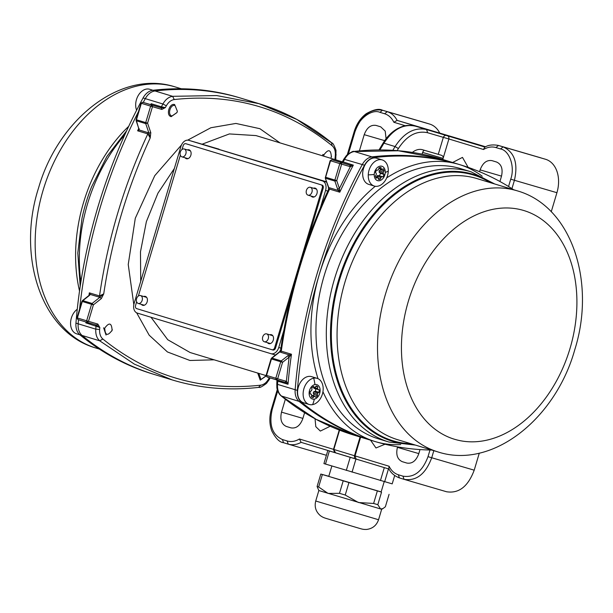 <?xml version="1.0" encoding="UTF-8"?>
<svg xmlns="http://www.w3.org/2000/svg" width="613" height="613" viewBox="0 0 613 613"><rect width="100%" height="100%" fill="white"/><g stroke="black" fill="none" stroke-linecap="round" stroke-linejoin="round"><path stroke-width="0.92" d="M315.864 188.911A4.099 2.904 106.3 0 1 315.887 188.919A4.099 2.904 106.3 0 1 315.91 188.927A4.099 2.904 106.3 0 1 316.584 189.271M314.362 196.857A4.099 2.904 106.3 0 1 313.588 196.781A4.099 2.904 106.3 0 1 313.565 196.781M310.362 187.302A4.099 2.904 106.3 0 1 311.979 192.061A4.099 2.904 106.3 0 1 308.048 195.164A4.099 2.904 106.3 0 1 308.025 195.156A4.099 2.904 106.3 0 1 306.408 190.398A4.099 2.904 106.3 0 1 310.347 187.294A4.099 2.904 106.3 0 1 310.362 187.302M266.647 333.886A4.099 2.904 106.3 0 1 266.663 333.893A4.099 2.904 106.3 0 1 268.279 338.652A4.099 2.904 106.3 0 1 264.349 341.755A4.099 2.904 106.3 0 1 264.326 341.748A4.099 2.904 106.3 0 1 262.709 336.989A4.099 2.904 106.3 0 1 266.647 333.886L272.187 335.51A4.099 2.904 106.3 0 1 272.187 335.51A4.099 2.904 106.3 0 1 272.21 335.51A4.099 2.904 106.3 0 1 272.885 335.863M270.662 343.449A4.099 2.904 106.3 0 1 269.889 343.372A4.099 2.904 106.3 0 1 269.866 343.364L264.349 341.755M146.055 297.19A4.099 2.904 106.3 0 1 146.078 297.198A4.099 2.904 106.3 0 1 146.775 297.55M144.553 305.136A4.099 2.904 106.3 0 1 143.779 305.059A4.099 2.904 106.3 0 1 143.756 305.052M140.553 295.581A4.099 2.904 106.3 0 1 142.17 300.339A4.099 2.904 106.3 0 1 138.232 303.443A4.099 2.904 106.3 0 1 138.216 303.435A4.099 2.904 106.3 0 1 136.599 298.677A4.099 2.904 106.3 0 1 140.538 295.573A4.099 2.904 106.3 0 1 140.553 295.581M184.237 148.99A4.099 2.904 106.3 0 1 184.252 148.99A4.099 2.904 106.3 0 1 185.869 153.748A4.099 2.904 106.3 0 1 181.938 156.851A4.099 2.904 106.3 0 1 181.915 156.844A4.099 2.904 106.3 0 1 180.299 152.093A4.099 2.904 106.3 0 1 184.237 148.99L189.777 150.606A4.099 2.904 106.3 0 1 189.777 150.606A4.099 2.904 106.3 0 1 189.8 150.614A4.099 2.904 106.3 0 1 190.474 150.967M188.252 158.552A4.099 2.904 106.3 0 1 187.478 158.476A4.099 2.904 106.3 0 1 187.455 158.468L181.938 156.851M328.468 187.486L328.415 189.739L329.579 189.111L329.679 187.839L328.829 187.785L325.25 177.962L328.468 187.486L328.399 189.8M280.915 348.123L278.746 347.494A8.191 5.816 106.3 0 1 270.885 353.67A8.191 5.816 106.3 0 1 270.846 353.655L137.32 313.09A8.191 5.816 106.3 0 1 134.094 303.55L180.912 146.492A8.191 5.816 106.3 0 1 188.781 140.316L326.553 181.823M278.746 347.494L283.804 330.545M320.407 207.738L325.572 190.428L327.794 191.08M188.781 140.316A8.191 5.816 106.3 0 1 188.819 140.323L322.346 180.889A8.191 5.816 106.3 0 1 325.572 190.428M146.078 297.198A4.099 2.904 106.3 0 1 146.101 297.205L140.538 295.573M265.988 376.091L260.211 380.129L257.698 373.056M322.568 155.817L322.859 154.453L323.971 154.782C328.445 148.752 330.913 149.472 331.357 156.943L330.798 158.315M174.759 104.601L174.759 104.601C169.387 102.632 165.579 115.413 171.173 116.639L171.962 116.026C167.104 114.945 170.414 103.85 175.08 105.559L177.364 111.29L176.988 112.516L171.962 116.026M176.95 112.608L171.18 116.646M106.064 335.058L103.605 327.794M334.959 159.579L335.326 155.235C335.579 151.013 334.506 147.833 332.1 145.702C285.98 108.532 233.361 93.145 174.253 99.544C171.065 100.042 168.422 102.133 166.315 105.819L165.349 107.597L161.847 109.421L161.311 107.827L165.349 107.597L161.388 106.815L160.223 107.497L161.311 107.827L151.947 105.091L152.484 106.685L147.572 123.152L150.798 132.684L150.216 137.933L147.833 133.895L147.932 132.63L148.936 133.136L150.216 137.933C127.32 187.747 111.827 239.729 103.727 293.865L101.337 298.585L100.034 297.19L92.103 303.458L93.406 304.86L88.494 321.327L97.858 324.07L99.804 327.48L85.858 322.867L87.031 322.208M397.132 150.629L398.396 148.53C406.833 135.611 416.579 130.347 427.636 132.737L448.892 138.982L443.038 158.614C443.49 156.913 442.9 155.786 441.26 155.227L422.564 149.748A17.754 12.513 106.9 0 0 412.38 152.415M97.858 324.07L96.54 325.097L99.804 327.48L99.635 329.488C99.383 333.717 100.455 336.897 102.854 339.027C148.982 376.19 201.6 391.577 260.709 385.179C263.897 384.68 266.54 382.589 268.647 378.903L269.306 377.685M96.547 325.097L87.192 322.361L86.648 320.775L88.494 321.327L87.184 322.361L96.547 325.097M103.727 293.865L100.034 297.19L98.915 297.06L99.521 295.933L103.727 293.865M150.798 132.684L148.936 133.136L145.718 123.604L145.725 122.6L147.572 123.152L145.718 123.604L136.446 120.792L136.063 119.665L140.975 103.191L142.668 102.271L151.802 104.946L151.189 103.72L150.997 104.708M359.387 150.898L364.222 134.668C366.85 127.665 370.804 124.585 376.075 125.427L380.711 126.837L385.202 131.098L386.083 138.753M422.119 154.162L422.641 152.415A2.728 1.939 106.3 0 1 424.564 150.338M379.884 149.947L383.945 143.181L395.071 146.561C404.151 132.646 414.649 126.975 426.564 129.558L435.705 132.102M438.264 154.346L443.337 137.327C444.195 135.665 445.375 135.052 446.885 135.496C448.41 135.956 449.084 137.12 448.892 138.982L483.511 149.503L484.576 147.342C487.94 145.043 492.538 144.4 498.377 145.427L545.647 159.303L503.15 146.882C514.499 152.108 518.253 163.242 514.43 180.283L556.926 192.704L551.248 211.753M431.69 450.034A409.729 288.708 -73.1 0 1 375.861 441.774A409.729 288.708 -73.1 0 1 373.815 441.168L371.593 440.494A409.729 288.708 -73.1 0 1 299.09 401.385A15.026 10.59 -73.1 0 1 295.152 389.722A409.729 288.708 -73.1 0 1 362.275 164.552L343.801 159.165L342.437 161.694L353.333 165.127L350.383 165.265L350.322 166.682L349.785 165.089L331.84 159.74L341.203 162.476L341.985 162.192L341.18 162.468L341.97 162.713L343.134 162.024A409.729 288.708 106.9 0 1 344.659 159.204C347.234 154.691 350.467 152.131 354.36 151.534L353.824 151.48C383.93 147.994 412.909 150.461 440.77 158.882L398.419 150.767L354.36 151.534L371.976 156.882A409.729 288.708 -73.1 0 1 458.394 164.238L440.77 158.882M280.647 349.962L279.926 351.839L280.662 352.268L281.267 351.149L280.639 350C288.784 294.294 304.707 240.863 328.43 189.708M266.54 375.424L271.452 358.95L280.723 361.77L275.812 378.244L266.54 375.424L267.069 377.003L266.149 375.309L271.061 358.835L279.926 351.839L279.451 351.885L280.639 350M277.045 381.056L277.804 381.179L277.536 384.374L276.8 383.914L276.93 380.382M102.854 339.027L99.727 340.82C96.785 338.215 95.475 334.33 95.789 329.158L78.165 323.81A409.729 288.708 106.9 0 1 78.518 319.725A409.729 288.708 106.9 0 0 78.165 323.81A15.026 10.59 106.9 0 0 82.104 335.464A409.729 288.708 106.9 0 0 154.606 374.574A409.729 288.708 106.9 0 0 156.652 375.187M332.1 145.702L331.526 142.783L296.853 119.458L259.023 103.674L241.407 98.318A409.729 288.708 106.9 0 0 154.997 90.969A15.026 10.59 106.9 0 0 145.296 98.639A409.729 288.708 106.9 0 0 143.25 102.44A409.729 288.708 106.9 0 1 145.296 98.639L143.067 97.965A409.729 288.708 106.9 0 0 97.873 207.14A409.729 288.708 106.9 0 0 75.943 323.128L78.165 323.81A15.026 10.59 106.9 0 0 82.104 335.464A409.729 288.708 106.9 0 0 154.606 374.574L172.23 379.93C200.091 388.351 229.07 390.818 259.176 387.332C259.567 387.998 262.004 386.696 266.486 383.401L269.199 379.646L268.647 378.903M138.461 111.635A409.729 288.708 106.9 0 0 79.56 309.22A409.729 288.708 106.9 0 1 100.095 207.822A409.729 288.708 106.9 0 1 138.461 111.635M485.642 146.783L397.117 120.378L393.868 122.271C391.699 117.865 388.619 115.022 384.619 113.75L379.983 112.34C371.547 108.608 357.877 119.267 354.95 131.856L348.437 153.71M452.639 162.491L462.478 157.388L468.148 167.364M479.588 171.717L480.132 169.885C482.76 162.882 486.714 159.801 491.986 160.637L496.622 162.047C501.488 164.284 503.097 169.058 501.457 176.36L499.924 181.502M443.038 158.614L442.778 159.495M556.926 192.704A28.681 20.352 -73.7 0 0 545.647 159.303M424.809 122.6A28.681 20.352 106.3 0 1 424.955 122.638A28.681 20.352 106.3 0 1 425.1 122.684L429.736 124.094A28.681 20.352 106.3 0 1 439.605 132.799M353.969 435.138L353.977 435.138C327.534 427.069 303.213 413.959 281.015 395.783L316.147 419.353L353.969 435.138L371.593 440.494A409.729 288.708 -73.1 0 1 299.09 401.385A15.026 10.59 -73.1 0 1 295.152 389.722A409.729 288.708 -73.1 0 1 317.082 273.735A409.729 288.708 -73.1 0 1 362.275 164.552A15.026 10.59 -73.1 0 1 371.976 156.882A409.729 288.708 -73.1 0 1 456.348 163.625A409.729 288.708 -73.1 0 1 458.394 164.238L460.616 164.912A409.729 288.708 -73.1 0 1 513.64 189.731M370.551 440.172L375.976 447.98L385.025 444.226M397.561 446.854L397.416 447.352C395.776 454.662 397.385 459.428 402.251 461.673L406.886 463.076C412.158 463.918 416.112 460.838 418.74 453.835L420.012 449.574M315.044 418.786L315.795 426.663L320.338 431.077L330.162 426.257M285.344 399.255L281.505 412.143C279.865 419.445 281.474 424.219 286.34 426.456L290.976 427.866C296.248 428.709 300.201 425.629 302.83 418.625L304.6 412.695M89.421 294.922L88.9 295.52L89.368 295.474L90.272 294.432L89.322 292.838L89.337 295.32L90.272 294.432L98.915 297.06M138.867 129.09L136.446 120.792A1.364 0.965 106.9 0 1 136.454 119.788L141.365 103.313L150.637 106.133L145.725 122.6L136.446 119.773M138.998 128.738L137.626 130.799L139.289 130.002L138.998 128.738M86.195 322.055L85.858 322.867A409.729 288.708 -73.1 0 1 85.935 321.978M161.847 109.421L150.637 106.133L151.947 105.091L142.676 102.271L160.223 107.497M429.997 450.003L428.012 456.654C422.464 471.435 414.12 477.941 402.979 476.163L404.051 479.328L446.54 491.749C458.853 493.71 468.071 486.523 474.209 470.179L479.289 453.137M325.618 177.249L330.53 160.775L339.801 163.594L334.89 180.069L325.618 177.249A1.364 0.965 106.9 0 0 325.61 178.253L334.882 181.073L337.541 188.934L339.395 188.482L339.587 189.67L338.322 190.467L339.778 192.206L329.579 189.111C305.527 240.802 289.428 294.807 281.267 351.149L291.474 354.245L289.114 357.149L287.811 355.755L281.267 360.927L271.996 358.107L271.444 358.942M285.014 382.359L276.34 379.822L275.812 378.244L277.658 378.796L276.34 379.822L267.061 377.003L285.014 382.359L286.332 381.332L285.612 382.535L288.003 384.274L277.804 381.179L277.199 379.976M286.623 381.524L288.003 384.274A409.729 288.708 106.9 0 1 291.474 354.245L289.305 354.896L289.926 356.253M339.587 189.67L339.778 192.206A409.729 288.708 106.9 0 1 353.333 165.127L350.667 166.675M402.979 476.163L398.343 474.761L399.415 477.918C394.159 475.811 390.627 472.7 388.795 468.593L389.094 466.24L355.042 455.896L360.628 437.161M339.25 430.05L333.495 449.344L299.443 439.008L301.129 442.348C296.684 444.754 292.355 445.345 288.141 444.111L283.49 442.701L288.286 444.157L287.068 440.954L282.432 439.544C272.172 434.824 268.77 424.748 272.233 409.323L277.697 390.987M331.855 466.018L328.76 476.393L344.927 481.351L381.117 492.001L384.205 481.649M318.844 490.538L315.726 501.013L378.55 519.74L381.669 509.273L318.844 490.538L317.097 486.492L320.806 474.056L328.798 476.278M381.148 491.91L320.806 474.056M381.516 492.247L377.815 504.683L380.612 509.005L383.01 508.545L385.37 506.775L389.079 494.339M322.354 474.554L318.645 486.983L317.097 486.492M318.645 486.983L328.085 493.427L339.479 493.319L343.188 480.883M348.927 482.6L345.226 495.036L339.479 493.319M345.226 495.036L358.444 502.522L373.616 503.457L377.324 491.021M377.815 504.683L373.616 503.457M346.314 470.409L350.215 457.321L327.825 450.501L323.925 463.589L392.197 483.872L394.672 475.565M388.481 468.884L384.642 481.78M380.451 480.554L384.305 467.619M361.386 460.654L355.954 459.045L352.054 472.133M350.215 457.321L355.954 459.045M329.373 450.992L325.472 464.079M327.825 450.501L329.273 450.9M172.222 379.93L134.4 364.145L99.727 340.82L79.882 334.79A409.729 288.708 106.9 0 0 152.384 373.899L154.606 374.574M143.067 97.965A15.026 10.59 -73.1 0 1 152.767 90.295A409.729 288.708 106.9 0 1 237.139 97.038A409.729 288.708 106.9 0 1 239.185 97.643L241.407 98.318A409.729 288.708 106.9 0 0 239.369 97.712A409.729 288.708 106.9 0 0 154.997 90.969A15.026 10.59 106.9 0 0 145.296 98.639L162.912 103.988L161.388 106.815L151.189 103.72A409.729 288.708 -73.1 0 0 150.706 104.624M79.882 334.79A15.026 10.59 -73.1 0 1 75.943 323.128M373.815 441.168A409.729 288.708 -73.1 0 1 301.312 402.059L281.474 396.029C278.532 393.431 277.222 389.546 277.536 384.374L297.374 390.397A409.729 288.708 -73.1 0 1 319.304 274.409A409.729 288.708 -73.1 0 1 364.505 165.226L362.275 164.552A15.026 10.59 -73.1 0 1 371.976 156.882L374.206 157.556A409.729 288.708 -73.1 0 1 458.578 164.307A409.729 288.708 -73.1 0 1 460.616 164.912M297.374 390.397A15.026 10.59 106.9 0 0 301.312 402.059M374.206 157.556A15.026 10.59 106.9 0 0 364.505 165.226M323.702 156.154L323.971 154.782M331.503 156.369L331.357 156.943M266.103 375.8L260.992 379.508L258.801 373.394M149.741 89.291A13.655 9.624 106.9 0 0 149.672 89.276A13.655 9.624 106.9 0 0 149.603 89.253A13.655 9.624 106.9 0 0 136.461 99.643A13.655 9.624 106.9 0 0 136.607 110.225M112.279 329.564L112.102 330.284C107.627 336.315 105.168 335.595 104.716 328.124C109.191 322.101 111.65 322.821 112.102 330.284L111.88 330.92M77.253 309.259A13.655 9.624 106.9 0 0 71.353 318.055A13.655 9.624 106.9 0 0 76.617 333.824A13.655 9.624 106.9 0 0 76.686 333.84M374.29 186.053L368.727 184.367A13.655 9.624 -73.1 0 1 362.689 173.195A13.655 9.624 -73.1 0 1 373.24 158.07A13.655 9.624 -73.1 0 1 376.673 158.231L382.236 159.924A13.655 9.624 -73.1 0 1 388.274 171.096A13.655 9.624 -73.1 0 1 374.29 186.053A13.655 9.624 -73.1 0 1 368.252 174.881A13.655 9.624 -73.1 0 1 378.803 159.763A13.655 9.624 -73.1 0 1 382.236 159.924M376.98 177.985L376.811 176.26A4.781 3.372 106.9 0 0 377.708 175.433L379.363 175.785A6.145 4.329 106.9 0 0 380.458 173.318L379.133 172.215A4.781 3.372 106.9 0 0 379.194 171.54A4.781 3.372 106.9 0 0 379.186 170.889L380.596 169.793A6.145 4.329 106.9 0 0 380.336 168.866M385.255 172.399A7.509 5.295 -73.1 0 1 379.447 180.712A7.509 5.295 -73.1 0 1 374.236 174.483A7.509 5.295 -73.1 0 1 380.045 166.161A7.509 5.295 -73.1 0 1 385.255 172.399A31.761 7.793 -177.7 0 0 388.274 171.096M383.217 168.774A6.145 4.329 -73.1 0 1 384.121 170.858L383.24 172.123A4.781 3.372 -73.1 0 1 383.186 173.448L383.976 174.391A6.145 4.329 -73.1 0 1 382.887 176.858L381.769 176.667A4.781 3.372 -73.1 0 1 380.872 177.494L380.504 179.057A6.145 4.329 -73.1 0 1 378.512 179.433L378.275 177.985A4.781 3.372 -73.1 0 1 377.432 177.486L376.275 178.107A6.145 4.329 -73.1 0 1 375.371 176.015L376.252 174.759A4.781 3.372 -73.1 0 1 376.305 173.433L375.516 172.491A6.145 4.329 -73.1 0 1 376.604 170.023L377.731 170.215A4.781 3.372 -73.1 0 1 378.619 169.387L378.987 167.824A6.145 4.329 -73.1 0 1 380.979 167.449L381.225 168.897A4.781 3.372 -73.1 0 1 382.06 169.395L383.217 168.774M380.596 169.793L384.121 170.858M383.24 172.123L379.186 170.889M378.849 168.414L382.06 169.395M378.903 168.192L381.225 168.897M375.639 176.942L377.432 177.486M378.344 178.398L380.504 179.057M376.811 176.26L380.872 177.494M377.708 175.433L381.769 176.667M379.363 175.785L382.887 176.858M380.458 173.318L383.976 174.391M379.133 172.215L383.186 173.448M309.182 404.473L303.619 402.779A13.655 9.624 -73.1 0 1 297.573 391.607A13.655 9.624 -73.1 0 1 308.132 376.482A13.655 9.624 -73.1 0 1 311.557 376.643L317.12 378.336A13.655 9.624 -73.1 0 1 322.913 391.86A13.655 9.624 -73.1 0 1 312.615 404.634A13.655 9.624 -73.1 0 1 309.182 404.473A13.655 9.624 -73.1 0 1 303.136 393.293A13.655 9.624 -73.1 0 1 313.695 378.175A13.655 9.624 -73.1 0 1 317.12 378.336M314.929 384.581A7.509 5.295 -73.1 0 1 320.139 390.81A7.509 5.295 -73.1 0 1 314.339 399.132A7.509 5.295 -73.1 0 1 309.128 392.895A7.509 5.295 -73.1 0 1 314.929 384.581A31.761 21.149 79.3 0 0 313.695 378.175M311.756 388.06A6.145 4.329 -73.1 0 1 313.534 386.42L314.323 387.362A4.781 3.372 -73.1 0 1 315.32 387.178L316.201 385.914A6.145 4.329 -73.1 0 1 316.423 385.975A6.145 4.329 -73.1 0 1 317.871 386.903L317.503 388.466A4.781 3.372 -73.1 0 1 317.963 389.516L319.082 389.707A6.145 4.329 -73.1 0 1 318.975 392.335L317.818 392.956A4.781 3.372 -73.1 0 1 317.273 394.197L317.519 395.646A6.145 4.329 -73.1 0 1 315.741 397.285L314.952 396.343A4.781 3.372 -73.1 0 1 313.948 396.527L313.067 397.791A6.145 4.329 -73.1 0 1 312.852 397.737A6.145 4.329 -73.1 0 1 311.396 396.803L311.764 395.239A4.781 3.372 -73.1 0 1 311.312 394.19L310.186 393.998A6.145 4.329 -73.1 0 1 310.293 391.37L311.45 390.749A4.781 3.372 -73.1 0 1 312.002 389.508L311.756 388.06M314.323 387.362L312.837 386.91M310.17 393.837L311.312 394.19M312.638 397.661L313.067 397.791M311.626 395.822L313.948 396.527M311.733 395.362L314.952 396.343M312.914 395.722A6.145 4.329 106.9 0 0 313.994 394.573L317.519 395.646M313.994 394.573L313.212 392.964L317.273 394.197M313.212 392.964A4.781 3.372 106.9 0 0 313.756 391.722L317.818 392.956M313.756 391.722L315.45 391.263L318.975 392.335M315.45 391.263A6.145 4.329 106.9 0 0 315.618 389.929A6.145 4.329 106.9 0 0 315.58 388.795M317.503 388.466L313.45 387.232A4.781 3.372 106.9 0 1 313.902 388.29L317.963 389.516M315.925 386.313L317.871 386.903M312.101 196.352A4.643 3.295 -73.7 0 0 312.982 197.125M311.174 196.076A4.643 3.295 -73.7 0 0 312.507 197.041A4.643 3.295 -73.7 0 0 316.967 193.539A4.643 3.295 -73.7 0 0 315.113 188.122A4.643 3.295 -73.7 0 0 313.473 188.214M268.402 342.935A4.643 3.295 -73.7 0 0 269.283 343.717M267.475 342.667A4.643 3.295 -73.7 0 0 268.808 343.625A4.643 3.295 -73.7 0 0 273.268 340.131A4.643 3.295 -73.7 0 0 271.413 334.713A4.643 3.295 -73.7 0 0 269.774 334.798M142.285 304.63A4.643 3.295 -73.7 0 0 143.174 305.404M141.365 304.354A4.643 3.295 -73.7 0 0 142.699 305.312A4.643 3.295 -73.7 0 0 147.158 301.818A4.643 3.295 -73.7 0 0 145.304 296.401A4.643 3.295 -73.7 0 0 143.664 296.493M185.992 158.039A4.643 3.295 -73.7 0 0 186.873 158.813M185.065 157.771A4.643 3.295 -73.7 0 0 186.398 158.729A4.643 3.295 -73.7 0 0 190.858 155.227A4.643 3.295 -73.7 0 0 189.003 149.81A4.643 3.295 -73.7 0 0 187.363 149.901M136.638 301.818L135.565 305.435A2.728 1.939 -73.7 0 0 136.638 308.615L272.019 349.739A2.728 1.939 -73.7 0 0 274.655 347.686L322.254 188.007A2.728 1.939 -73.7 0 0 321.181 184.827L185.8 143.703A2.728 1.939 -73.7 0 0 185.785 143.695A2.728 1.939 -73.7 0 0 183.164 145.756L182.061 149.465M180.337 155.235L138.354 296.048M272.019 349.739A2.728 1.939 -73.7 0 0 272.034 349.747L272.954 350.015A2.728 1.939 106.3 0 1 272.938 350.008L272.049 349.747M271.865 334.897A4.643 3.295 -73.7 0 0 270.701 335.073M189.455 149.993A4.643 3.295 -73.7 0 0 188.291 150.17M185.785 143.695L186.704 143.963A2.728 1.939 106.3 0 1 186.704 143.963A2.728 1.939 106.3 0 1 186.72 143.971L185.8 143.703M321.181 184.827L186.72 143.971M322.101 185.095A2.728 1.939 106.3 0 1 323.181 188.275L322.254 188.007M274.655 347.686L275.574 347.954L291.466 294.669M307.167 241.982L323.181 188.275M275.574 347.954A2.728 1.939 106.3 0 1 272.954 350.015M145.756 296.585A4.643 3.295 -73.7 0 0 144.591 296.761M315.565 188.306A4.643 3.295 -73.7 0 0 314.4 188.482M342.361 161.824L255.996 135.588L229.385 133.933L202.091 144.208M174.368 168.452L157.955 193.156L146.377 221.638L140.484 251.782L140.714 281.344M151.005 317.25L167.747 339.725L190.099 352.513L266.096 375.608M270.931 353.678L275.498 355.011L270.885 353.67M326.66 182.153L322.346 180.889M218.994 149.151L188.819 140.323M214.113 359.816L189.938 360.482L167.441 351.962L149.181 335.196L136.661 312.829M133.818 304.692L128.24 264.494L135.289 218.266L154.752 175.678L181.494 144.959M187.678 140.147L210.872 127.742L235.89 123.435L259.889 128.699L280.011 142.883M101.337 298.585L93.406 304.86L91.559 304.309L86.648 320.775L77.376 317.963L82.28 301.489L91.559 304.309A1.364 0.965 -73.1 0 1 92.103 303.458L82.832 300.638L89.368 295.474M398.396 148.53L395.071 146.561L392.81 150.331M258.64 387.278L260.709 385.179M95.452 324.767L96.057 325.97A409.729 288.708 -73.1 0 0 95.789 329.158L99.635 329.488M138.753 128.408A409.729 288.708 -73.1 0 0 137.626 130.799L147.833 133.895C123.78 185.586 107.681 239.599 99.521 295.933L89.322 292.838A409.729 288.708 -73.1 0 0 88.954 295.474M166.315 105.819L162.912 103.988C165.487 99.475 168.721 96.923 172.613 96.318L174.253 99.544M335.771 159.824L335.993 150.346C334.139 145.25 332.798 142.814 331.985 143.028C309.787 124.86 285.466 111.742 259.023 103.674L216.673 95.559L172.613 96.318L152.767 90.295M336.192 154.897L335.326 155.235M405.346 125.757L393.868 122.271M415.438 126.178C403.523 123.596 393.025 129.266 383.945 143.181L383.071 143.181C387.071 136.553 392.021 131.634 397.921 128.423C402.457 126.439 405.645 124.209 415.422 126.171L435.728 132.109M485.044 147.089L426.564 129.558L427.636 132.737M511.939 188.635L514.43 180.283L510.729 179.18C515.173 167.05 509.602 150.545 500.53 148.959L495.886 147.549C491.856 146.384 487.733 147.036 483.511 149.503M330.53 160.775L331.84 159.74L341.196 162.476M82.28 301.489L82.28 301.473A1.364 0.965 106.9 0 1 82.832 300.638L81.897 301.366L76.985 317.841L77.897 319.542L87.169 322.354L77.897 319.542L77.368 317.948M147.932 132.63L139.289 130.002L139.105 128.653M443.099 158.399L422.641 152.415M384.696 140.653L364.222 134.668M354.95 131.856L354.176 131.611L347.318 154.622M379.983 112.34L382.466 110.217C378.972 108.371 373.539 109.543 366.153 113.742C360.513 118.025 356.528 123.987 354.176 131.611M384.619 113.75L387.247 111.673L382.604 110.263C370.298 108.294 361.072 115.489 354.942 131.833M429.736 124.094L387.247 111.673C391.431 112.991 394.718 115.895 397.117 120.378L435.759 132.117M508.545 186.513L510.729 179.18M341.97 162.713L349.785 165.089M337.541 188.934L338.322 190.467L329.679 187.839M280.662 352.268L289.305 354.896L287.811 355.755M398.343 474.761C394.343 473.489 391.263 470.646 389.094 466.24M299.443 439.008C295.228 441.475 291.106 442.126 287.068 440.954M142.668 102.271L141.358 103.298M382.604 110.263L425.1 122.684M501.526 176.138L480.132 169.885M500.53 148.959L503.15 146.882L498.515 145.473L495.886 147.549M433.82 450.685L431.713 457.758L474.209 470.179M339.801 163.594L341.112 162.56L341.648 164.146L350.322 166.682L339.395 188.482L336.744 180.62L341.648 164.146L339.801 163.594M334.882 181.073A1.364 0.965 -73.1 0 1 334.89 180.069L336.744 180.62L334.882 181.073M289.114 357.149L286.332 381.332L277.658 378.796L282.57 362.321L289.114 357.149M280.723 361.77A1.364 0.965 -73.1 0 1 281.267 360.927L282.57 362.321L280.723 361.77M418.809 453.605L397.416 447.352M428.012 456.654L431.713 457.758C425.583 474.102 416.365 481.289 404.051 479.328L399.4 477.91L404.021 479.32M335.564 452.815L354.414 458.539L354.475 455.727L355.042 455.896L356.107 459.053L389.04 469.052L334.552 452.501L333.495 449.344L354.475 455.727L360.061 436.992M302.899 418.395L281.505 412.143M339.579 430.173L333.832 449.452L335.518 452.8L301.121 442.348L334.537 452.501M277.26 389.623L271.459 409.086L272.233 409.323M282.432 439.544L283.505 442.701M96.954 210.244A141.22 99.505 -73.1 0 1 98.823 203.968M128.707 126.324A136.438 96.141 106.9 0 0 79.521 290.999M126.669 130.715L106.838 156.583L91.544 186.911A138.837 97.827 106.9 0 0 91.513 186.98A138.837 97.827 106.9 0 0 81.989 218.328A138.837 97.827 106.9 0 0 81.981 218.358L81.973 218.397A139.458 98.264 106.9 0 1 91.544 186.911L91.513 186.98M95.666 347.954C40.703 332.338 16.674 255.429 38.596 187.854C57.974 119.995 120.071 69.744 174.215 86.625L174.981 86.854A136.438 96.141 106.9 0 0 174.299 86.655A136.438 96.141 106.9 0 0 43.194 189.946A136.438 96.141 106.9 0 0 95.666 347.954L99.36 349.081M124.753 134.914A141.22 99.505 106.9 0 0 80.893 281.857M386.703 177.877A144.768 102.011 -73.1 0 1 458.578 164.307A144.768 102.011 -73.1 0 1 482.224 176.23M471.037 171.793L460.677 168.652A141.22 99.505 106.9 0 0 324.116 275.85A141.22 99.505 106.9 0 0 378.581 438.893L388.941 442.042A141.22 99.505 -73.1 0 1 334.476 278.992A141.22 99.505 -73.1 0 1 471.037 171.793L494.722 183.992M318.009 378.673A144.768 102.011 -73.1 0 1 319.304 274.409A144.768 102.011 -73.1 0 1 375.263 186.275M412.672 444.256A139.458 98.264 -73.1 0 1 338.552 280.218A139.458 98.264 -73.1 0 1 491.994 183.157M410.963 443.735A138.837 97.827 -73.1 0 1 339.387 280.47A138.837 97.827 -73.1 0 1 490.285 182.636M344.95 282.141A136.438 96.141 -73.1 0 1 476.883 178.567L517.334 190.858A136.438 96.141 -73.1 0 0 385.401 294.424A136.438 96.141 -73.1 0 0 438.019 451.957L397.569 439.667A136.438 96.141 -73.1 0 1 344.95 282.141M569.998 348.529A119.504 84.203 -73.1 0 1 455.03 439.421A119.504 84.203 -73.1 0 1 408.35 301.267A119.504 84.203 -73.1 0 1 523.318 210.374A119.504 84.203 -73.1 0 1 569.998 348.529M400.703 444.586A144.768 102.011 -73.1 0 1 375.861 441.774A144.768 102.011 -73.1 0 1 322.944 391.699M374.236 174.483A31.761 7.793 -177.7 0 1 368.252 174.881M314.339 399.132A31.761 21.149 79.3 0 1 312.615 404.634M313.588 196.781L308.048 195.164M143.779 305.059L138.232 303.443M315.887 188.919L310.347 187.294M270.118 377.93L269.199 379.646M383.071 143.181L379.01 149.947M343.801 159.165L346.514 155.411C350.996 152.124 353.433 150.813 353.824 151.48M331.832 159.74L330.139 160.66L325.25 177.962M271.528 358.153L279.459 351.885M281.015 395.783L279.727 394.519C276.593 390.129 276.884 386.887 276.854 387.401L276.8 383.914M341.993 162.192L342.437 161.694M82.364 300.684L88.9 295.52M138.737 128.355L136.078 120.493M382.466 110.217L424.955 122.638M540.865 157.855L498.369 145.427M271.459 409.086C269.23 416.809 269.322 424.035 271.72 430.763C275.589 438.333 279.513 442.31 283.49 442.701M354.414 458.539L356.099 459.045M326.392 455.298L288.286 444.157M315.726 501.013C314.277 506.89 315.856 511.786 320.453 515.717C323.457 517.793 324.515 517.901 329.143 519.326L356.283 527.425C362.597 529.257 362.674 529.479 366.543 529.456C372.543 528.69 376.543 525.448 378.55 519.74M381.669 509.273L383.01 508.545M174.981 86.854L181.31 88.778M80.203 286.34L77.797 253.023L81.973 218.397M388.941 442.042L415.407 445.084M438.019 451.957C492.599 469.635 555.593 418.587 574.726 349.877C596.112 282.547 571.975 206.397 517.334 190.858M152.959 90.272L149.672 89.276M79.928 334.828L76.617 333.824"/></g></svg>
